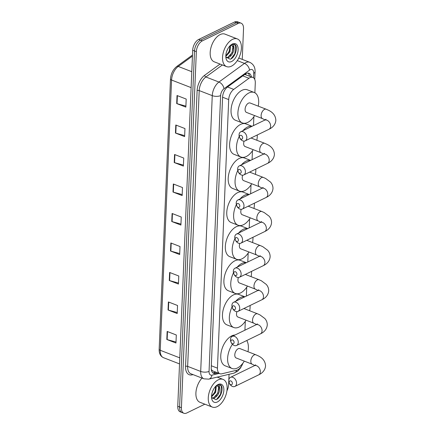 <?xml version="1.0" encoding="UTF-8"?>
<svg xmlns="http://www.w3.org/2000/svg" width="435" height="435" viewBox="0 0 435 435"><rect width="100%" height="100%" fill="white"/><g stroke="black" fill="none" stroke-linecap="round" stroke-linejoin="round"><path stroke-width="0.65" d="M254.877 92.796L255.291 82.96A8.907 5.008 111.2 0 0 252.849 77.408A8.907 5.008 111.2 0 0 248.978 78.273L233.72 89.398A8.907 5.008 111.2 0 0 228.707 99.593L217.451 368.151A8.907 5.008 111.2 0 0 219.892 373.708A8.907 5.008 111.2 0 0 221.801 373.801L236.738 370.239A8.907 5.008 111.2 0 0 237.717 369.88A8.907 5.008 111.2 0 0 242.882 363.23M252.849 77.408L244.736 74.45M211.301 369.478L212.633 370.892L219.892 373.708M244.927 330.187L245.302 321.296M246.357 296.083L246.732 287.192M247.787 261.984L248.162 253.094M249.217 227.88L249.592 218.99M250.647 193.782L251.017 184.891M252.077 159.678L252.447 150.787M253.507 125.579L253.877 116.689M204.847 404.186L186.751 412.989A8.907 5.008 -68.8 0 1 183.864 413.25A8.907 5.008 -68.8 0 1 181.422 407.698L196.343 51.673A8.907 5.008 -68.8 0 1 202.346 40.874L238.206 23.436A8.907 5.008 -68.8 0 1 241.088 23.169A8.907 5.008 -68.8 0 1 243.529 28.721L242.246 59.383M228.772 380.87L228.609 384.747A8.907 5.008 -68.8 0 1 226.939 390.82M229.049 374.307L228.81 379.913M241.088 23.169L237.428 21.75A8.907 5.008 -68.8 0 0 234.541 22.011L198.681 39.454A8.907 5.008 -68.8 0 0 192.683 50.253L177.757 406.279A8.907 5.008 -68.8 0 0 180.199 411.831L182.031 412.538A8.907 5.008 -68.8 0 1 179.59 406.986L194.516 50.96A8.907 5.008 -68.8 0 1 200.513 40.167L236.374 22.723A8.907 5.008 -68.8 0 1 239.261 22.462A8.907 5.008 -68.8 0 0 236.374 22.723L200.513 40.167A8.907 5.008 -68.8 0 0 194.516 50.96L179.59 406.986A8.907 5.008 -68.8 0 0 182.031 412.538L183.864 413.25M251.343 76.821A8.907 5.008 111.2 0 0 249.01 73.292A8.907 5.008 111.2 0 0 245.139 74.157L227.592 86.951A8.907 5.008 111.2 0 0 222.584 97.146L211.236 367.798A8.907 5.008 111.2 0 0 213.677 373.35A8.907 5.008 111.2 0 0 215.586 373.442L217.826 372.904M248.032 73.096A8.907 5.008 -68.8 0 1 249.511 76.109M215.999 372.197L213.754 372.73A8.907 5.008 -68.8 0 1 212.824 372.833M174.56 154.496L183.722 158.046L183.385 166.088L174.223 162.538L174.56 154.496M175.8 125.003L184.957 128.559L184.619 136.601L175.463 133.045L175.8 125.003M177.034 95.515L186.196 99.066L185.859 107.108L176.697 103.557L177.034 95.515M170.852 242.964L180.014 246.52L179.677 254.562L170.515 251.006L170.852 242.964M169.617 272.457L178.78 276.007L178.442 284.05L169.28 280.499L169.617 272.457M168.383 301.944L177.54 305.495L177.203 313.543L168.046 309.986L168.383 301.944M167.149 331.437L176.305 334.988L175.968 343.03L166.812 339.479L167.149 331.437M173.326 183.983L182.488 187.539L182.151 195.581L172.989 192.025L173.326 183.983M172.091 213.476L181.248 217.027L180.911 225.069L171.754 221.518L172.091 213.476M180.955 224.085L172.097 221.627A2.376 1.017 -177.6 0 1 171.754 221.518M182.189 194.592L173.331 192.139A2.376 1.017 -177.6 0 1 172.989 192.025M176.012 342.046L167.149 339.588A2.376 1.017 -177.6 0 1 166.812 339.479M177.246 312.553L168.388 310.101A2.376 1.017 -177.6 0 1 168.046 309.986M178.48 283.065L169.623 280.608A2.376 1.017 -177.6 0 1 169.28 280.499M179.72 253.572L170.857 251.12A2.376 1.017 -177.6 0 1 170.515 251.006M185.897 106.124L177.04 103.671A2.376 1.017 -177.6 0 1 176.697 103.557M184.663 135.611L175.8 133.159A2.376 1.017 -177.6 0 1 175.463 133.045M183.429 165.104L174.565 162.652A2.376 1.017 -177.6 0 1 174.223 162.538M218.272 379.842A14.85 8.347 -68.8 0 1 223.079 379.402A14.85 8.347 -68.8 0 1 226.646 392.43A14.85 8.347 -68.8 0 1 217.147 406.649A14.85 8.347 -68.8 0 1 212.34 407.089A14.85 8.347 -68.8 0 1 208.767 394.061A14.85 8.347 -68.8 0 1 218.272 379.842M211.823 398.063L213.569 397.797L217.875 393.158L218.609 387.286L217.63 386.03M211.883 398.183L214.292 398.079C217.799 395.97 219.555 392.805 219.566 388.585A6.71 3.774 -68.8 0 0 217.843 386.101A6.71 3.774 -68.8 0 0 215.738 386.264L214.966 392.027L211.557 396.198M211.546 396.883L215.689 392.31L216.266 386.068M212.372 392L213.357 389.673M211.562 397.427L215.956 399.711C221.197 398.025 224.161 386.661 220.431 384.931L220.159 384.806M217.342 401.983A9.679 5.443 -68.8 0 1 211.693 398.531A9.679 5.443 -68.8 0 1 216.826 385.285A9.679 5.443 -68.8 0 1 218.076 384.507A9.679 5.443 -68.8 0 1 223.862 390.255A9.679 5.443 -68.8 0 1 217.342 401.983M220.431 384.931L217.321 385.067L216.293 385.698L217.119 385.214C218.968 384.616 219.784 385.736 219.566 388.585M212.34 407.089L199.975 402.293A14.85 8.347 -68.8 0 1 195.957 392.196A14.85 8.347 -68.8 0 1 202.003 378.086M212.851 395.138L214.776 391.913L215.956 387.427M215.76 396.269L217.685 393.039L218.865 388.553M216.635 399.395L220.594 394.17L221.41 386.454L219.979 384.747M232.377 383.431A2.077 1.468 -115.9 0 0 230.854 380.935A2.077 1.468 -115.9 0 0 229.174 382.191A2.077 1.468 -115.9 0 0 230.697 384.687A2.077 1.468 -115.9 0 0 232.377 383.431M228.772 380.386A5.046 3.572 64.1 0 1 230.458 377.352A5.046 3.572 64.1 0 1 234.563 378.477A5.046 3.572 64.1 0 1 236.558 383.404A5.046 3.572 64.1 0 1 234.873 386.432A5.046 3.572 64.1 0 1 230.762 385.307A5.046 3.572 64.1 0 1 228.772 380.386M239.826 348.565A5.046 2.838 111.2 0 0 238.19 348.718A5.046 2.838 111.2 0 0 234.96 353.552A5.046 2.838 111.2 0 0 236.172 357.978L252.202 364.198A5.046 2.838 111.2 0 1 250.821 361.05A5.046 2.838 111.2 0 1 254.219 354.933A5.046 2.838 111.2 0 1 255.856 354.786L239.826 348.565M246.759 340.523A16.334 9.178 -68.8 0 1 247.966 351.725M244.312 361.137A16.334 9.178 -68.8 0 1 237.385 368.021A16.334 9.178 -68.8 0 1 232.094 368.499A16.334 9.178 -68.8 0 1 232.42 344.281M232.094 368.499L225.227 365.835A16.334 9.178 -68.8 0 1 221.301 351.507A16.334 9.178 -68.8 0 1 231.746 335.863A16.334 9.178 -68.8 0 1 234.976 335.026M234.095 342.47A2.077 1.468 -115.9 0 0 232.573 339.969A2.077 1.468 -115.9 0 0 230.887 341.225A2.077 1.468 -115.9 0 0 232.415 343.726A2.077 1.468 -115.9 0 0 234.095 342.47M230.485 339.42A5.046 3.572 64.1 0 1 232.17 336.391A5.046 3.572 64.1 0 1 236.281 337.517A5.046 3.572 64.1 0 1 238.271 342.437A5.046 3.572 64.1 0 1 236.586 345.472A5.046 3.572 64.1 0 1 232.48 344.346A5.046 3.572 64.1 0 1 230.485 339.42M235.743 301.248A16.334 9.178 -68.8 0 1 240.337 297.562A16.334 9.178 -68.8 0 1 244.807 296.839M250.098 305.495A16.334 9.178 -68.8 0 1 249.685 310.759M246.031 320.171A16.334 9.178 -68.8 0 1 239.098 327.055A16.334 9.178 -68.8 0 1 233.812 327.539A16.334 9.178 -68.8 0 1 232.067 306.892M233.812 327.539L226.939 324.874A16.334 9.178 -68.8 0 1 223.014 310.541A16.334 9.178 -68.8 0 1 233.464 294.897A16.334 9.178 -68.8 0 1 238.755 294.419L244.889 296.795M236.944 311.629A5.046 2.838 111.2 0 0 237.891 317.017L253.92 323.232A5.046 2.838 111.2 0 1 252.539 320.084A5.046 2.838 111.2 0 1 255.938 313.967A5.046 2.838 111.2 0 1 257.574 313.82L243.888 308.513M235.525 308.366A2.077 1.468 -115.9 0 0 234.003 305.87A2.077 1.468 -115.9 0 0 232.317 307.126A2.077 1.468 -115.9 0 0 233.845 309.622A2.077 1.468 -115.9 0 0 235.525 308.366M231.915 305.316A5.046 3.572 64.1 0 1 233.6 302.287A5.046 3.572 64.1 0 1 237.706 303.412A5.046 3.572 64.1 0 1 239.701 308.339A5.046 3.572 64.1 0 1 238.016 311.368A5.046 3.572 64.1 0 1 233.91 310.242A5.046 3.572 64.1 0 1 231.915 305.316M237.173 267.144A16.334 9.178 -68.8 0 1 241.762 263.463A16.334 9.178 -68.8 0 1 246.232 262.74M251.522 271.391A16.334 9.178 -68.8 0 1 251.115 276.66M247.461 286.072A16.334 9.178 -68.8 0 1 240.528 292.951A16.334 9.178 -68.8 0 1 235.243 293.435A16.334 9.178 -68.8 0 1 233.497 272.788M235.243 293.435L228.37 290.77A16.334 9.178 -68.8 0 1 224.444 276.442A16.334 9.178 -68.8 0 1 234.895 260.799A16.334 9.178 -68.8 0 1 240.185 260.315L246.319 262.696M238.375 277.525A5.046 2.838 111.2 0 0 239.321 282.913L255.35 289.134A5.046 2.838 111.2 0 1 253.969 285.985A5.046 2.838 111.2 0 1 257.368 279.868A5.046 2.838 111.2 0 1 258.999 279.716L245.318 274.409M236.955 274.267A2.077 1.468 -115.9 0 0 235.427 271.766A2.077 1.468 -115.9 0 0 233.747 273.022A2.077 1.468 -115.9 0 0 235.275 275.524A2.077 1.468 -115.9 0 0 236.955 274.267M233.345 271.217A5.046 3.572 64.1 0 1 235.03 268.188A5.046 3.572 64.1 0 1 239.136 269.314A5.046 3.572 64.1 0 1 241.131 274.235A5.046 3.572 64.1 0 1 239.446 277.269A5.046 3.572 64.1 0 1 235.34 276.143A5.046 3.572 64.1 0 1 233.345 271.217M238.597 233.046A16.334 9.178 -68.8 0 1 243.192 229.359A16.334 9.178 -68.8 0 1 247.662 228.636M252.952 237.292A16.334 9.178 -68.8 0 1 252.539 242.556M248.891 251.968A16.334 9.178 -68.8 0 1 241.958 258.852A16.334 9.178 -68.8 0 1 236.667 259.336A16.334 9.178 -68.8 0 1 234.927 238.69M236.667 259.336L229.8 256.672A16.334 9.178 -68.8 0 1 225.874 242.338A16.334 9.178 -68.8 0 1 236.325 226.695A16.334 9.178 -68.8 0 1 241.61 226.216L247.749 228.592M239.805 243.426A5.046 2.838 111.2 0 0 240.751 248.815L256.78 255.03A5.046 2.838 111.2 0 1 255.394 251.881A5.046 2.838 111.2 0 1 258.798 245.764A5.046 2.838 111.2 0 1 260.429 245.617L246.748 240.31M238.385 240.163A2.077 1.468 -115.9 0 0 236.857 237.668A2.077 1.468 -115.9 0 0 235.177 238.924A2.077 1.468 -115.9 0 0 236.7 241.42A2.077 1.468 -115.9 0 0 238.385 240.163M234.775 237.113A5.046 3.572 64.1 0 1 236.461 234.084A5.046 3.572 64.1 0 1 240.566 235.21A5.046 3.572 64.1 0 1 242.561 240.136A5.046 3.572 64.1 0 1 240.876 243.165A5.046 3.572 64.1 0 1 236.77 242.039A5.046 3.572 64.1 0 1 234.775 237.113M240.028 198.942A16.334 9.178 -68.8 0 1 244.622 195.261A16.334 9.178 -68.8 0 1 249.092 194.537M254.383 203.188A16.334 9.178 -68.8 0 1 253.969 208.457M250.321 217.87A16.334 9.178 -68.8 0 1 243.388 224.748A16.334 9.178 -68.8 0 1 238.097 225.232A16.334 9.178 -68.8 0 1 236.357 204.586M238.097 225.232L231.23 222.568A16.334 9.178 -68.8 0 1 227.304 208.24A16.334 9.178 -68.8 0 1 237.755 192.596A16.334 9.178 -68.8 0 1 243.04 192.112L249.179 194.494M241.235 209.322A5.046 2.838 111.2 0 0 242.181 214.711L258.211 220.931A5.046 2.838 111.2 0 1 256.824 217.783A5.046 2.838 111.2 0 1 260.228 211.666A5.046 2.838 111.2 0 1 261.859 211.513L248.178 206.206M239.81 206.065A2.077 1.468 -115.9 0 0 238.288 203.564A2.077 1.468 -115.9 0 0 236.607 204.82A2.077 1.468 -115.9 0 0 238.13 207.321A2.077 1.468 -115.9 0 0 239.81 206.065M236.205 203.014A5.046 3.572 64.1 0 1 237.891 199.986A5.046 3.572 64.1 0 1 241.996 201.111A5.046 3.572 64.1 0 1 243.992 206.032A5.046 3.572 64.1 0 1 242.306 209.066A5.046 3.572 64.1 0 1 238.201 207.941A5.046 3.572 64.1 0 1 236.205 203.014M241.458 164.843A16.334 9.178 -68.8 0 1 246.052 161.157A16.334 9.178 -68.8 0 1 250.522 160.433M255.813 169.09A16.334 9.178 -68.8 0 1 255.399 174.353M251.751 183.766A16.334 9.178 -68.8 0 1 244.818 190.65A16.334 9.178 -68.8 0 1 239.527 191.134A16.334 9.178 -68.8 0 1 237.787 170.487M239.527 191.134L232.66 188.469A16.334 9.178 -68.8 0 1 228.734 174.136A16.334 9.178 -68.8 0 1 239.185 158.492A16.334 9.178 -68.8 0 1 244.47 158.014L250.609 160.39M242.665 175.223A5.046 2.838 111.2 0 0 243.611 180.612L259.641 186.827A5.046 2.838 111.2 0 1 258.254 183.684A5.046 2.838 111.2 0 1 261.652 177.562A5.046 2.838 111.2 0 1 263.289 177.415L249.608 172.108M241.24 171.961A2.077 1.468 -115.9 0 0 239.718 169.465A2.077 1.468 -115.9 0 0 238.037 170.721A2.077 1.468 -115.9 0 0 239.56 173.217A2.077 1.468 -115.9 0 0 241.24 171.961M237.635 168.91A5.046 3.572 64.1 0 1 239.321 165.882A5.046 3.572 64.1 0 1 243.426 167.007A5.046 3.572 64.1 0 1 245.422 171.934A5.046 3.572 64.1 0 1 243.736 174.962A5.046 3.572 64.1 0 1 239.625 173.837A5.046 3.572 64.1 0 1 237.635 168.91M242.888 130.739A16.334 9.178 -68.8 0 1 247.482 127.058A16.334 9.178 -68.8 0 1 251.952 126.335M257.243 134.986A16.334 9.178 -68.8 0 1 256.829 140.255M253.181 149.667A16.334 9.178 -68.8 0 1 246.248 156.546A16.334 9.178 -68.8 0 1 240.957 157.03A16.334 9.178 -68.8 0 1 239.212 136.383M240.957 157.03L234.09 154.365A16.334 9.178 -68.8 0 1 230.164 140.037A16.334 9.178 -68.8 0 1 240.609 124.394A16.334 9.178 -68.8 0 1 245.9 123.91L252.039 126.291M244.095 141.119A5.046 2.838 111.2 0 0 245.035 146.508L261.065 152.728A5.046 2.838 111.2 0 1 259.684 149.58A5.046 2.838 111.2 0 1 263.083 143.463A5.046 2.838 111.2 0 1 264.719 143.311L251.033 138.004M242.67 137.862A2.077 1.468 -115.9 0 0 241.148 135.361A2.077 1.468 -115.9 0 0 239.467 136.617A2.077 1.468 -115.9 0 0 240.99 139.118A2.077 1.468 -115.9 0 0 242.67 137.862M239.065 134.812A5.046 3.572 64.1 0 1 240.745 131.783A5.046 3.572 64.1 0 1 244.856 132.909A5.046 3.572 64.1 0 1 246.846 137.83A5.046 3.572 64.1 0 1 245.166 140.864A5.046 3.572 64.1 0 1 241.055 139.738A5.046 3.572 64.1 0 1 239.065 134.812M250.12 102.997A5.046 2.838 111.2 0 0 248.483 103.144A5.046 2.838 111.2 0 0 245.253 107.978A5.046 2.838 111.2 0 0 246.466 112.409L262.495 118.624A5.046 2.838 111.2 0 1 261.114 115.482A5.046 2.838 111.2 0 1 264.513 109.359A5.046 2.838 111.2 0 1 266.149 109.212L250.12 102.997M254.605 115.563A16.334 9.178 -68.8 0 1 247.673 122.447A16.334 9.178 -68.8 0 1 242.387 122.931A16.334 9.178 -68.8 0 1 238.462 108.598A16.334 9.178 -68.8 0 1 248.912 92.954A16.334 9.178 -68.8 0 1 254.198 92.476A16.334 9.178 -68.8 0 1 258.259 106.151M242.387 122.931L235.514 120.267A16.334 9.178 -68.8 0 1 231.589 105.933A16.334 9.178 -68.8 0 1 242.039 90.29A16.334 9.178 -68.8 0 1 247.33 89.811L254.198 92.476M232.54 39.362A14.85 8.347 -68.8 0 1 237.347 38.927A14.85 8.347 -68.8 0 1 240.914 51.95A14.85 8.347 -68.8 0 1 231.415 66.174A14.85 8.347 -68.8 0 1 226.608 66.609A14.85 8.347 -68.8 0 1 223.041 53.587A14.85 8.347 -68.8 0 1 232.54 39.362M226.608 66.609L214.243 61.813A14.85 8.347 -68.8 0 1 210.676 48.791A14.85 8.347 -68.8 0 1 220.175 34.566A14.85 8.347 -68.8 0 1 224.982 34.131L237.347 38.927M226.091 57.589L227.837 57.322L232.143 52.684L232.883 46.811L231.898 45.55M226.151 57.708L228.565 57.599C232.067 55.495 233.823 52.33 233.84 48.111A6.71 3.774 -68.8 0 0 232.116 45.621A6.71 3.774 -68.8 0 0 230.012 45.789L229.234 51.553L225.825 55.718M225.814 56.403L229.963 51.836L230.534 45.593M226.64 51.526L227.625 49.193M225.836 56.952L230.224 59.236C235.465 57.545 238.434 46.186 234.704 44.457L234.427 44.332M231.61 61.509A9.679 5.443 -68.8 0 1 225.961 58.051A9.679 5.443 -68.8 0 1 231.099 44.81A9.679 5.443 -68.8 0 1 232.344 44.027A9.679 5.443 -68.8 0 1 238.13 49.775A9.679 5.443 -68.8 0 1 231.61 61.509M234.704 44.457L231.594 44.587L230.566 45.224L231.393 44.74C233.242 44.136 234.057 45.262 233.84 48.111M227.119 54.663L229.049 51.433L230.224 46.953M230.028 55.789L231.953 52.564L233.133 48.078M230.903 58.915L234.862 53.69L235.678 45.979L234.247 44.267M245.644 73.814A8.907 5.546 53.9 0 1 245.884 74.706M211.878 370.354A8.907 6.868 76.6 0 1 211.627 370.941M211.323 365.775L217.451 368.151M222.579 97.217L228.707 99.593M227.532 86.995L233.72 89.398M242.784 75.869L248.978 78.273M253.529 77.783L253.719 73.276A5.938 3.339 111.2 0 0 250.168 69.747A5.938 3.339 111.2 0 0 249.511 70.149L223.954 88.783A5.938 3.339 111.2 0 0 220.616 95.58L209.056 371.381A5.938 3.339 111.2 0 0 211.954 375.144L219.164 373.42M209.056 371.381A5.938 2.545 -177.6 0 1 200.698 371.436L187.648 366.373A11.881 6.677 111.2 0 0 190.9 373.779L203.955 378.841A11.881 6.677 -68.8 0 1 200.698 371.436L212.258 95.64A11.881 6.677 -68.8 0 1 218.941 82.046L244.497 63.412A11.881 6.677 -68.8 0 1 245.813 62.607A11.881 6.677 -68.8 0 1 249.663 62.259L238.766 58.034M237.276 60.612L244.497 63.412A5.938 3.697 53.9 0 1 249.511 70.149M193.075 374.622L192.08 374.856A13.365 7.509 -68.8 0 1 185.56 366.39L197.12 90.594A13.365 7.509 -68.8 0 1 204.635 75.298L220.039 64.065M181.422 407.698L177.757 406.279M238.206 23.436L234.541 22.011M202.346 40.874L198.681 39.454M196.343 51.673L192.683 50.253M223.954 88.783A5.938 3.697 53.9 0 0 218.941 82.046L205.885 76.984A11.881 6.677 111.2 0 0 199.208 90.578L187.648 366.373A1.484 0.636 2.4 0 0 185.56 366.39M222.367 64.967L205.885 76.984A1.484 0.924 -126.1 0 1 204.635 75.298M220.616 95.58A5.938 2.545 -177.6 0 1 212.258 95.64L199.208 90.578A1.484 0.636 2.4 0 0 197.12 90.594M192.275 374.312A1.484 1.147 -103.4 0 0 192.08 374.856M211.954 375.144A5.938 4.578 76.6 0 1 208.751 379.141L233.774 373.176A5.938 4.578 76.6 0 0 236.716 370.245M254.752 79.426L255.073 71.748A5.938 2.545 -177.6 0 1 253.719 73.276M213.754 372.73L215.586 373.442M179.791 357.864L160.238 350.284A2.969 1.272 -177.6 0 1 159.156 349.24L170.482 78.996A2.969 1.272 2.4 0 0 171.564 80.04L160.238 350.284A11.881 6.677 111.2 0 0 163.489 357.684C160.488 356.298 159.041 353.481 159.156 349.24M170.482 78.996C170.917 73.732 172.989 69.573 176.713 66.522A2.969 1.849 53.9 0 1 178.241 66.441A11.881 6.677 111.2 0 0 171.564 80.04L191.117 87.62M192.439 56.093L178.241 66.441L191.781 71.693M172.429 213.607L172.097 221.627M171.194 243.094L170.857 251.12M169.96 272.587L169.623 280.608M168.72 302.075L168.388 310.101M167.486 331.568L167.149 339.588M173.668 184.114L173.331 192.139M174.903 154.626L174.565 162.652M176.137 125.139L175.8 133.159M177.377 95.646L177.04 103.671M255.856 354.786L258.205 355.83C262.903 358.081 265.355 361.458 265.551 365.955C265.046 371.18 261.158 373.708 258.651 374.867A5.046 3.572 -115.9 0 0 260.337 371.838A5.046 3.572 -115.9 0 0 258.341 366.912A5.046 3.572 -115.9 0 0 254.236 365.786L230.458 377.352M257.574 313.82L259.923 314.864L264.79 318.48C266.481 320.367 267.308 322.536 267.269 324.988C266.758 330.214 262.876 332.742 260.369 333.901A5.046 3.572 -115.9 0 0 262.055 330.872A5.046 3.572 -115.9 0 0 260.059 325.951A5.046 3.572 -115.9 0 0 255.954 324.825L232.17 336.391M258.999 279.716L261.348 280.76L266.22 284.381C267.911 286.263 268.738 288.432 268.7 290.89C268.188 296.11 264.301 298.644 261.799 299.802A5.046 3.572 -115.9 0 0 263.485 296.773A5.046 3.572 -115.9 0 0 261.489 291.847A5.046 3.572 -115.9 0 0 257.384 290.721L233.6 302.287M260.429 245.617L262.778 246.661L267.65 250.277C269.341 252.164 270.162 254.334 270.13 256.791C269.618 262.011 265.731 264.54 263.229 265.698A5.046 3.572 -115.9 0 0 264.915 262.669A5.046 3.572 -115.9 0 0 262.919 257.748A5.046 3.572 -115.9 0 0 258.814 256.623L235.03 268.188M261.859 211.513L264.208 212.557L269.08 216.179C270.766 218.06 271.592 220.23 271.554 222.687C271.048 227.907 267.161 230.441 264.659 231.599A5.046 3.572 -115.9 0 0 266.345 228.571A5.046 3.572 -115.9 0 0 264.349 223.644A5.046 3.572 -115.9 0 0 260.244 222.519L236.461 234.084M263.289 177.415L265.638 178.459L270.51 182.075C272.196 183.961 273.022 186.131 272.984 188.589C272.479 193.809 268.591 196.337 266.089 197.495A5.046 3.572 -115.9 0 0 267.77 194.467A5.046 3.572 -115.9 0 0 265.78 189.546A5.046 3.572 -115.9 0 0 261.669 188.42L237.891 199.986M264.719 143.311L267.068 144.36C271.766 146.611 274.219 149.988 274.414 154.485C273.909 159.705 270.021 162.239 267.514 163.397A5.046 3.572 -115.9 0 0 269.2 160.368A5.046 3.572 -115.9 0 0 267.204 155.442A5.046 3.572 -115.9 0 0 263.099 154.316L239.321 165.882M266.149 109.212L268.498 110.256C273.196 112.507 275.649 115.884 275.844 120.386C275.333 125.606 271.451 128.135 268.944 129.293A5.046 3.572 -115.9 0 0 270.63 126.264A5.046 3.572 -115.9 0 0 268.634 121.343A5.046 3.572 -115.9 0 0 264.529 120.218L240.745 131.783M233.774 373.176L237.515 371.332L240.495 367.988L241.55 366.047M203.955 378.841L208.751 379.141M255.073 71.748C255.242 67.262 253.436 64.103 249.663 62.259M176.713 66.522L192.482 55.027M163.489 357.684L179.535 363.91M223.079 379.402L217.212 377.123M254.769 365.503L252.202 364.198M258.651 374.867L234.873 386.432M255.655 364.834L254.236 365.786M256.487 324.537L253.92 323.232M260.369 333.901L236.586 345.472M257.373 323.874L255.954 324.825M257.917 290.439L255.35 289.134M261.799 299.802L238.016 311.368M258.803 289.77L257.384 290.721M259.347 256.335L256.78 255.03M263.229 265.698L239.446 277.269M260.233 255.671L258.814 256.623M260.777 222.236L258.211 220.931M264.659 231.599L240.876 243.165M261.658 221.567L260.244 222.519M262.207 188.132L259.641 186.827M266.089 197.495L242.306 209.066M263.088 187.469L261.669 188.42M263.637 154.033L261.065 152.728M267.514 163.397L243.736 174.962M264.518 153.365L263.099 154.316M265.062 119.929L262.495 118.624M268.944 129.293L245.166 140.864M265.948 119.266L264.529 120.218"/></g></svg>
